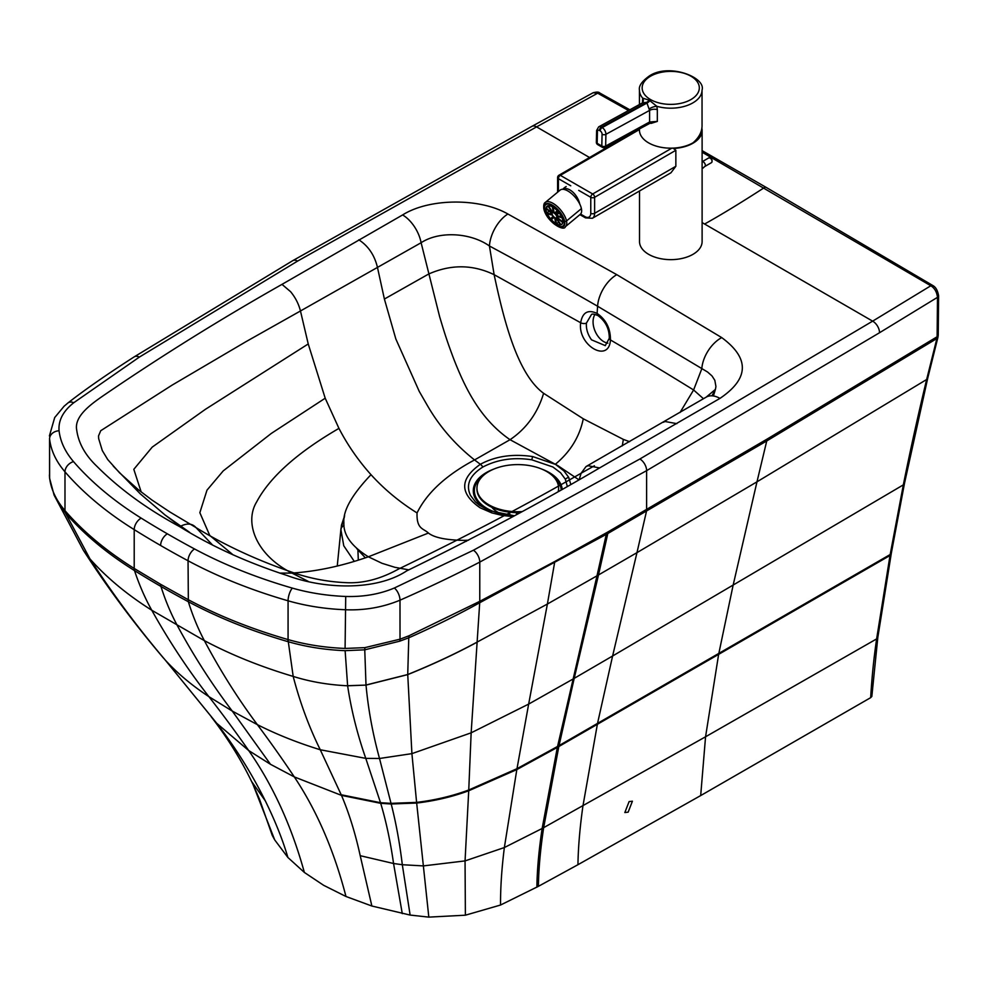 <?xml version="1.0" encoding="UTF-8"?>
<svg xmlns="http://www.w3.org/2000/svg" width="988" height="988" viewBox="0 0 988 988"><rect width="100%" height="100%" fill="white"/><g stroke="black" fill="none" stroke-linecap="round" stroke-linejoin="round"><path stroke-width="1.48" d="M629.097 801.601L624.836 812.544L628.158 812.161L632.406 801.206L629.097 801.601M531.791 459.815A6.805 1.568 -80.5 0 1 532.767 456.579C512.846 453.616 495.371 456.184 480.353 464.286A6.805 3.927 60 0 1 482.836 467.028C497.421 459.42 513.735 457.012 531.791 459.815L552.885 466.991L560.616 472.807L565.346 479.217L567.297 486.368M482.836 467.028C469.708 475.376 465.583 484.836 470.473 495.383L475.364 501.867L479.353 505.201L489.208 510.574M605.298 345.627L591.528 339.835C587.736 334.549 586.02 328.979 586.403 323.125L591.442 314.567C592.022 313.69 594.183 314.023 597.925 315.592A4.088 2.359 120 0 0 598.036 315.641M607.867 343.145A17.006 10.868 66 0 1 598.382 336.785A17.006 10.868 66 0 1 594.998 314.382M680.04 412.49L693.601 389.976A4077.945 2354.379 180 0 0 610.448 339.958C610.522 328.51 606.076 319.667 597.098 313.418C587.996 309.244 582.525 312.344 580.66 322.743C577.412 345.454 608.991 363.794 610.448 339.958A4.088 2.075 -174.6 0 1 609.263 338.328A4.088 2.075 -174.6 0 1 609.263 338.304A4.088 2.075 -174.6 0 1 609.275 338.217M141.185 491.975L133.812 469.325L152.226 447.107L205.368 409.341L308.231 343.96L300.463 310.973L421.11 242.727C439.364 230.735 470.609 232.612 489.431 245.987C531.68 268.711 561.888 285.643 597.592 306.231L707.618 372.044L712.015 375.946L714.83 380.318L715.93 386.506L715.411 389.433L711.965 395.83M586.403 323.125A4.088 2.075 -174.7 0 1 580.66 322.743L494.136 274.676L489.431 245.987A27.219 15.129 118.2 0 1 507.894 214.013L616.784 274.664L721.722 337.6A27.219 16.302 121.9 0 0 701.813 368.746L693.601 389.976L703.481 398.732M565.346 479.217A6.805 5.323 -26.6 0 1 568.693 477.352L563.987 470.955L555.355 464.274C570.335 451.825 579.647 436.671 583.278 418.789L543.61 393.31C517.107 373.859 503.621 319.272 494.136 274.676C472.807 264.438 451.01 264.204 428.743 273.985L384.394 299.043L395.842 338.995L419.258 391.421L427.532 405.772C439.648 426.693 455.32 444.748 474.549 459.939C446.07 475.166 426.902 492.839 417.047 512.933C399.597 502.04 384.258 489.295 371.006 474.685C358.36 460.593 347.677 445.156 338.946 428.384L325.2 398.213L308.231 343.96M583.278 418.789L623.354 439.401L629.615 441.698M870.663 697.664C871.959 676.459 873.787 658.453 876.628 638.915A4.088 2.643 8.3 0 0 877.826 637.371L871.836 696.441L870.663 697.664L700.69 795.575L577.943 864.71C578.239 846.938 579.907 827.339 582.945 805.936L597.53 723.389L612.609 655.995L903.341 484.873C910.096 451.121 917.864 415.997 926.645 379.516L936.896 338.526A9.522 5.607 -120.3 0 0 937.118 336.747L937.489 297.339L879.53 332.734L646.621 470.659L479.773 562.098C454.455 575.201 427.866 587.909 399.992 600.198C382.628 607.385 364.325 610.559 345.084 609.732C325.064 608.929 306.058 605.953 288.076 600.803A428.644 247.482 180 0 1 188.053 560.764A9.522 5.298 -61.8 0 1 194.537 548.958A1011.107 583.76 180 0 1 167.367 533.829A1011.107 583.76 180 0 1 141.185 518.12A419.122 241.974 180 0 1 73.507 461.606C65.171 451.874 60.354 441.599 59.07 430.78C58.218 420.456 63.121 411.107 73.791 402.709L139.333 357.113L297.536 261.116L536.57 126.896L589.54 157.512M702.11 222.584L872.639 321.149L639.878 459L473.413 550.23L394.348 588.008C379.713 594.171 363.51 596.987 345.714 596.468C326.966 595.715 309.17 592.924 292.337 588.107A419.122 241.974 180 0 1 194.537 548.958M623.354 439.401L622.267 445.897M543.61 393.31C537.596 413.169 526.406 428.631 510.043 439.697L557.948 465.706L578.882 479.798M279.629 573.089L291.966 573.077C316.506 571.472 341.971 566.038 368.376 556.8L428.421 533.051C434.3 537.682 446.329 540.127 464.545 540.387L468.596 540.164M512.76 516.613L502.386 515.464L491.863 512.908L480.106 507.783C459.494 493.42 459.581 478.921 480.353 464.286L474.549 459.939L510.043 439.697C480.057 419.085 465.064 387.827 453.838 359.163C446.724 340.329 444.365 332.45 439.635 316.679L421.11 242.727A27.219 15.561 60.5 0 0 402.61 214.939C429.36 198.032 479.847 197.822 507.894 214.013M489.591 510.734L514.34 515.748M466.361 541.338L464.545 540.387M371.006 474.685C351.889 494.778 342.848 510.808 343.886 522.776C343.281 534.916 351.444 546.253 368.376 556.8C341.971 566.038 316.506 571.472 291.966 573.077C256.213 555.145 243.974 522.738 256.633 501.966C269.872 477.105 297.314 452.578 338.946 428.384C297.314 452.578 269.872 477.105 256.633 501.966C243.974 522.738 256.213 555.145 291.966 573.077L308.145 581.339M579.178 479.625L581.142 473.215C527.271 504.3 466.46 536.212 398.707 568.965C380.726 578.956 363.3 583.525 346.393 582.673C326.769 581.833 307.811 578.066 289.546 571.348C254.99 559.282 223.794 544.684 195.957 527.567L169.738 511.895L151.868 499.977L138.444 489.789L119.585 472.832L107.717 459.544L102.307 450.59L98.664 438.623L98.528 435.93L100.739 430.706L172.11 385.122L245.876 341.725L300.463 310.973C298.685 303.946 295.4 297.512 290.583 291.67L281.988 284.371L402.61 214.939M384.394 299.043L377.428 267.279C374.501 255.139 368.302 245.975 358.805 239.8M577.943 864.71L538.398 886.335C538.67 868.674 540.424 849.112 543.659 827.66L558.825 746.533L718.634 654.365L733.084 585.415L756.981 481.823L926.645 379.516A4.088 2.816 13.6 0 0 927.744 378.12L937.97 337.167A4.088 2.841 14.5 0 1 936.896 338.526L766.75 440.944A9.522 5.57 -120.7 0 0 766.96 439.166L937.118 336.747A4.088 2.334 0.5 0 0 938.23 335.167L938.6 295.758A4.088 2.334 0.5 0 1 937.489 297.339C936.834 291.966 934.623 288.113 930.82 285.767L702.11 152.214M938.6 295.758C937.698 290.534 935.784 287.138 932.882 285.557A4.088 2.309 -59 0 0 930.82 285.767L872.639 321.149A9.522 5.632 -121.2 0 1 879.53 332.734M272.243 835.366L259.523 799.243L272.243 835.366L274.713 839.911L252.99 784.386L259.523 799.243M538.398 886.335L500.533 905.033L465.385 915.197L428.817 917.123L410.131 915.073L371.871 906.021L345.973 896.487L323.669 885.322L304.366 872.441L287.891 857.473L274.713 839.911M287.891 857.473C282.803 840.035 275.282 821.152 265.29 800.823C251.631 773.32 235.403 747.447 216.631 723.204L165.416 660.256C177.47 673.347 191.956 685.474 208.876 696.626L232.266 711.076L257.362 724.649A3133.973 1741.733 118.2 0 1 294.313 776.914L270.49 764.304L232.266 711.076C212.062 684.449 193.784 656.02 177.445 625.787A447.255 258.387 -60 0 1 160.933 586.44A9.522 5.508 -60 0 1 160.624 584.316L134.207 568.458C106.432 551.119 83.387 531.865 65.06 510.71L64.986 510.623C56.081 500.237 50.944 489.245 49.573 477.649L49.425 474.944M371.871 906.021L360.212 855.694C355.297 833.242 349.06 813.136 341.49 795.377L320.26 749.756C297.61 742.791 276.64 734.417 257.362 724.649A1580.504 878.369 118.2 0 1 204.368 640.632L151.769 610.238A1580.504 946.467 121.9 0 0 208.876 696.626A3133.973 1876.755 121.9 0 1 248.704 750.547L270.49 764.304M536.879 887.162C537.139 869.502 538.905 849.952 542.14 828.487L557.343 747.397A1413.05 816.051 180 0 0 558.825 746.533L574.213 678.348L612.609 655.995L636.964 552.65L756.981 481.823L766.75 440.944L607.793 533.52A4052.578 2355.886 -179.5 0 1 606.286 534.372L479.649 602.766C457.79 614.894 434.177 626.565 408.773 637.791L399.794 641.163L364.757 649.82L345.071 650.672C325.052 649.857 306.132 646.881 288.298 641.731L293.189 676.41C299.944 702.419 308.972 726.872 320.26 749.756L365.782 758.376L380.516 802.701L341.218 794.76M428.817 917.123L416.603 802.38L391.013 803.355L380.516 802.701L380.713 803.33L341.49 795.377L294.313 776.914C316.889 810.815 334.117 850.68 345.973 896.487M416.603 802.38C435.004 800.181 452.393 796.056 468.757 789.992L471.153 732.824L411.91 753.634L416.603 802.38M288.298 641.731A9.522 3.495 -74 0 1 288.076 639.582L287.916 639.532A9.522 3.483 -73.9 0 0 288.126 641.681C251.619 631.11 218.36 617.784 188.35 601.717A1009.193 573.398 -179.2 0 1 160.933 586.44A1009.205 573.435 -179.2 0 1 134.516 570.595C106.778 553.305 83.77 534.1 65.467 512.982L89.994 558.949C112.916 594.307 138.061 628.072 165.416 660.256L215.977 722.364M287.916 639.532C251.31 628.936 218.027 615.623 188.053 599.58L160.624 584.316M345.121 650.672L347.628 685.783C351.259 709.989 357.31 734.183 365.782 758.376L379.516 758.488L391.186 803.985L380.713 803.33C386.16 821.559 390.445 841.615 393.557 863.5L360.212 855.694M500.533 905.033C500.447 887.52 501.731 868.353 504.362 847.543L516.823 769.578L557.343 747.397L596.987 575.831L547.389 604.039L554.54 563.012A9.522 5.335 -118.6 0 0 554.663 561.555L479.835 601.297A9.522 5.199 -117.3 0 1 479.711 602.742L471.153 732.824L528.654 704.098L547.389 604.039L476.562 642.398C455.382 653.821 432.435 664.529 407.735 674.52L411.91 753.634L379.516 758.488C372.772 733.936 368.277 709.47 366.017 685.104L347.628 685.783C328.189 684.857 310.047 681.72 293.189 676.41C260.733 666.739 231.13 654.822 204.368 640.632A447.823 248.877 118.2 0 1 188.35 601.717L188.053 560.764A1020.629 589.256 180 0 1 160.624 545.487A1020.629 589.256 180 0 1 134.207 529.63L134.207 568.458A9.522 5.706 -58.1 0 0 134.516 570.595A447.823 268.18 121.9 0 0 151.769 610.238C127.267 594.776 106.667 577.684 89.994 558.949L83.498 550.514L90.698 561.468C112.521 594.406 136.776 626.602 163.465 658.045L163.329 657.885M364.856 647.646A9.522 1.606 -96.8 0 1 364.757 649.82L366.005 685.017L407.735 674.52L408.773 637.791A9.522 4.495 -111.3 0 0 408.995 635.778L400.017 639.187L364.856 647.646L345.084 648.437C324.941 647.634 305.959 644.682 288.076 639.582L288.076 600.803A9.522 3.483 -73.9 0 1 292.337 588.107M65.06 510.71A9.522 6.953 -40.8 0 0 65.467 512.982L54.118 495.161L83.498 550.514M356.717 548.55L365.338 557.8M344.009 525.517A6.805 5.459 -176.3 0 0 340.897 529.617L343.762 545.796L354.21 561.283M344.38 517.033L340.971 528.568L339.341 545.166L341.453 525.221L344.614 515.785M628.541 110.508L597.678 93.193A4.088 2.408 -60.9 0 1 599.728 92.983C598.926 91.921 596.727 91.835 593.146 92.736L531.989 126.328A9.522 5.36 61.2 0 1 536.57 126.896L597.678 93.193L593.146 92.736M141.185 518.12A9.522 5.706 -58.1 0 0 134.207 529.63A428.644 247.482 180 0 1 64.986 471.832C56.069 461.445 50.931 450.479 49.573 438.919L49.61 478.328A9.522 7.756 -6.4 0 1 49.61 478.328L49.61 478.328A9.522 7.756 -6.4 0 1 49.573 477.612L49.573 477.612A9.522 7.756 -6.5 0 0 49.61 478.365L49.61 478.328M721.722 337.6C749.781 358.311 749.2 378.577 719.968 398.386A27.219 15.845 -120.4 0 0 706.185 397.139L585.995 466.583L581.142 473.215L594.406 465.793M719.968 398.386L599.568 467.954C539.683 503.176 475.426 537.472 406.809 570.817C375.415 591.614 322.372 588.762 286.878 575.411C246.914 562.394 211.21 546.154 179.742 526.69C186.646 522.936 192.055 523.232 195.957 527.567L212.321 544.771M599.568 467.954L588.058 465.706L586.008 466.583L588.058 465.706L599.568 467.954C539.683 503.176 475.426 537.472 406.809 570.817C375.415 591.614 322.372 588.762 286.878 575.411C246.914 562.394 211.21 546.154 179.742 526.69C147.224 509.129 119.709 489.109 97.207 466.608C85.388 455.419 78.571 443.316 76.743 430.262C73.841 416.158 91.242 403.907 105.284 394.323C162.427 355.347 221.324 318.704 281.988 284.371L290.583 291.67C295.4 297.512 298.685 303.946 300.463 310.973M428.421 533.051C423.506 528.296 416.479 529.469 417.047 512.933M561.159 489.838A43.398 25.058 0 0 0 552.045 475.351M493.704 469.127A44.497 25.688 0 0 0 486.318 472.573A44.497 25.688 0 0 0 491.481 511.451M562.197 489.245A44.497 25.688 0 0 0 541.844 469.127M483.515 475.351A43.398 25.058 0 0 0 497.754 512.97A43.398 25.058 0 0 0 514.402 515.724M491.802 507.264A28.578 16.5 0 0 0 501.632 513.995M558.195 491.505A40.829 23.564 0 0 0 558.603 488.171A40.829 23.564 0 0 0 546.648 471.498A40.829 23.564 0 0 0 488.924 471.498A40.829 23.564 0 0 0 476.957 488.171A40.829 23.564 0 0 0 488.912 504.831A40.829 23.564 0 0 0 521.923 511.611M476.969 488.628A40.829 23.564 0 0 0 476.957 489.085A40.829 23.564 0 0 0 520.096 512.611M516.588 512.636L516.588 514.526M516.465 514.587L516.465 512.636M509.734 512.192L509.734 515.366M558.405 491.382A40.829 23.564 0 0 0 558.603 489.085A40.829 23.564 0 0 0 558.591 488.628M544.227 209.456A14.388 6.373 50.3 0 1 545.24 204.244A14.388 6.373 50.3 0 1 555.886 207.715A14.388 6.373 50.3 0 1 564.617 221.189A14.388 6.373 50.3 0 1 563.617 226.4A14.388 6.373 50.3 0 1 552.959 222.93A14.388 6.373 50.3 0 1 544.227 209.456A14.388 6.373 50.3 0 1 552.267 205.084A14.388 6.373 50.3 0 1 564.617 221.189A1.359 0.939 -11.9 0 0 566.519 220.966A15.746 6.978 -129.7 0 0 556.96 206.208A15.746 6.978 -129.7 0 0 545.302 202.417A15.746 6.978 50.3 0 1 556.96 206.208A15.746 6.978 50.3 0 1 566.519 220.966L581.401 208.616A15.746 6.978 -129.7 0 0 567.89 190.993A15.746 6.978 -129.7 0 0 560.184 190.067L545.302 202.417C543.919 203.096 543.425 205.269 543.845 208.95A1.359 0.939 -11.9 0 0 544.227 209.456A1.359 0.939 168.1 0 1 543.845 208.95C546.697 221.929 564.173 232.019 565.42 226.66A15.746 6.978 -129.7 0 0 566.519 220.966A15.746 6.978 50.3 0 1 565.42 226.66L580.302 214.31A15.746 6.978 -129.7 0 0 581.401 208.616L566.519 220.966A1.359 0.939 168.1 0 1 564.617 221.189A14.388 6.373 50.3 0 1 556.577 225.56A14.388 6.373 50.3 0 1 544.227 209.456A14.388 6.373 -129.7 0 0 556.577 225.56A14.388 6.373 -129.7 0 0 564.617 221.189A14.388 6.373 -129.7 0 0 552.267 205.084A14.388 6.373 -129.7 0 0 544.227 209.456M552.947 212.667A3.236 1.433 50.3 0 1 553.552 212.828L552.28 206.788A11.695 5.175 50.3 0 0 548.389 205.751L552.947 212.667L553.441 212.259M554.293 213.247A3.236 1.433 50.3 0 1 554.997 213.84L557.504 210.987A11.695 5.175 50.3 0 0 553.021 207.208L554.293 213.247L557.294 210.753M552.156 213.099A3.236 1.433 50.3 0 1 552.354 212.828A3.236 1.433 50.3 0 1 552.44 212.766L547.883 205.837A11.695 5.175 50.3 0 0 546.957 206.319A11.695 5.175 50.3 0 0 546.043 207.949L552.156 213.099M559.171 212.976L556.232 215.409L561.555 216.841A11.695 5.175 50.3 0 0 558.208 211.765L555.701 214.618L558.578 212.222M555.701 214.618A3.236 1.433 50.3 0 1 556.232 215.409M557.368 216.458L556.763 216.952L562.876 222.115A11.695 5.175 50.3 0 0 561.937 217.681L556.615 216.261A3.236 1.433 50.3 0 1 556.763 216.952M552.23 214.384A3.236 1.433 50.3 0 1 552.082 213.68L545.969 208.517A11.695 5.175 50.3 0 0 546.907 212.963L552.23 214.384M553.144 216.026A3.236 1.433 50.3 0 1 552.613 215.223L547.29 213.803A11.695 5.175 50.3 0 0 550.649 218.879L553.144 216.026M556.491 217.817A3.236 1.433 50.3 0 1 556.405 217.879L560.974 224.795A11.695 5.175 50.3 0 0 561.888 224.325A11.695 5.175 50.3 0 0 562.802 222.695L556.689 217.533A3.236 1.433 50.3 0 1 556.491 217.817L556.565 217.743M551.341 219.657A11.695 5.175 50.3 0 0 555.824 223.436L554.552 217.397A3.236 1.433 50.3 0 1 553.848 216.804L551.341 219.657L554.293 217.199M556.565 223.856A11.695 5.175 50.3 0 0 560.468 224.894L555.898 217.978A3.236 1.433 50.3 0 1 555.293 217.817L556.565 223.856L558.64 222.127M549.081 211.148L546.907 212.963M548.13 206.22L546.043 207.949M560.974 224.795L562.53 223.498M642.657 102.777A6.805 5.36 13.8 0 0 643.2 101.529L642.361 102.937L646.695 102.32A6.805 3.989 120.8 0 0 649.227 100.183L642.694 98.145L642.459 102.863M649.931 100.591A6.805 3.866 119.2 0 1 647.473 102.777L602.174 127.588L601.383 127.143L646.695 102.32L649.585 110.397A6.805 3.927 180 0 1 657.329 109.619L656.835 106.309L649.227 100.183M649.882 122.858L651.03 123.414L657.329 121.413L651.524 122.389M639.446 128.489L639.446 130.107A31.295 18.08 -0 0 0 658.798 146.804A31.295 18.08 -0 0 0 692.909 142.852A31.295 18.08 -0 0 0 693.144 142.717C698.948 137.591 701.912 132.022 702.048 126.007L702.036 90.093A31.295 18.08 -0 0 1 692.897 102.863A31.295 18.08 -0 0 1 656.835 106.309A6.805 2.89 160.9 0 0 649.202 108.976M651.03 123.414A2.717 1.396 115.2 0 0 650.845 122.549M648.98 123.265L648.98 123.265A2.717 1.618 -118.7 0 0 649.598 121.993L605.644 146.063A2.717 1.618 61.3 0 1 605.027 147.348L651.759 122.339M657.329 109.619L657.329 121.413L649.598 121.993L649.585 110.397L605.916 134.319A5.446 3.236 -118.7 0 0 602.174 127.588A2.717 1.568 -60.1 0 0 600.198 130.898A2.717 1.618 61.3 0 1 602.075 134.257L601.803 146.014L597.16 143.334A2.717 1.568 119.9 0 0 597.728 144.643L602.359 147.311A2.717 1.568 -60.1 0 1 601.803 146.014A2.717 1.531 -178.7 0 0 605.644 146.063L605.916 134.319A2.717 1.531 1.3 0 1 602.075 134.257M643.015 102.06A6.805 3.927 -0 0 0 642.459 101.023M643.2 101.529A6.805 5.36 13.8 0 0 643.2 101.517A6.805 5.36 13.8 0 0 642.694 98.145A31.295 18.08 -0 0 1 639.434 90.118C638.643 86.042 641.867 81.362 649.141 76.101C668.58 62.701 706.247 77.262 702.036 90.093M639.52 190.993L639.52 241.578A31.295 18.068 -0 0 0 658.86 258.276A31.295 18.068 -0 0 0 692.971 254.336A31.295 18.068 -0 0 0 702.11 241.578L702.11 130.465A31.295 18.068 180 0 1 692.971 143.223A31.295 18.068 180 0 1 673.446 148.472L675.854 150.287L675.854 166.28L670.951 172.789L592.368 218.286A10.88 6.298 -120.1 0 0 594.615 213.309L594.615 197.316A2.717 1.568 180 0 1 590.775 197.316A2.717 1.568 -60.1 0 1 592.689 193.981A2.717 1.568 59.9 0 1 594.615 197.316L675.854 150.287M562.555 189.276A14.511 8.398 59.9 0 1 562.654 189.227A14.511 8.398 59.9 0 1 579.783 204.108M673.446 148.472L674.137 148.064M701.888 128.292A31.295 18.068 180 0 1 702.11 130.465M544.709 209.728A13.709 6.064 -129.7 0 0 556.479 225.066A13.709 6.064 -129.7 0 0 563.172 225.869A13.709 6.064 -129.7 0 0 564.136 220.904A13.709 6.064 -129.7 0 0 555.812 208.073A13.709 6.064 -129.7 0 0 545.672 204.763A13.709 6.064 -129.7 0 0 544.709 209.728A13.709 6.064 50.3 0 1 552.366 205.566A13.709 6.064 50.3 0 1 564.136 220.904A13.709 6.064 50.3 0 1 556.479 225.066A13.709 6.064 50.3 0 1 544.709 209.728M616.784 274.664A27.219 15.722 120 0 0 597.592 306.231A816.174 471.511 120 0 1 597.098 313.418A4.088 2.359 120 0 0 597.938 315.592C605.619 321.335 609.398 328.918 609.275 338.328L605.236 345.664M568.693 477.352L570.792 484.392M368.376 556.8L381.998 563.296L394.904 567.31L408.847 569.866M189.622 532.334L165.058 514.995L140.234 493.79L113.212 466.064M532.767 456.579L555.268 464.335M932.882 285.557L766.305 187.473A4.088 2.359 -60 0 0 764.045 187.806C741.296 202.528 721.475 214.606 704.605 224.029M211.617 717.276L211.914 717.671C227.746 738.234 241.072 759.71 251.891 782.088L252.99 784.386M251.582 781.434L265.29 800.823M304.366 872.441C291.584 826.091 273.034 785.46 248.704 750.547L216.631 723.204L211.309 716.88M402.277 913.641L393.557 863.5L402.314 864.722C399.658 842.727 395.953 822.485 391.186 803.985L416.701 803.046C435.066 800.873 452.405 796.785 468.72 790.77L468.757 789.992L516.996 768.689L528.654 704.098L572.719 679.225A1804.878 968.326 176.6 0 0 574.213 678.348L598.493 574.954A2907.104 1473.046 174.5 0 1 596.987 575.831L606.286 534.372A9.522 5.422 -119.5 0 0 606.434 532.779L554.663 561.555M410.131 915.073L402.314 864.722L423.346 865.908L465.052 860.906L468.72 790.77L516.823 769.578L516.996 768.689L557.541 746.459A1405.405 811.407 180 0 0 559.035 745.594L890.176 554.527L903.341 484.873A4.088 2.742 11.4 0 0 904.477 483.416L927.744 378.12M465.385 915.197L465.052 860.906L504.362 847.543L542.14 828.487A2567.157 1542.91 -177.8 0 0 543.659 827.66L705.556 736.789L876.628 638.915L890.176 554.527A4.088 2.705 10 0 0 891.361 553.021L904.477 483.416M700.69 795.575L705.556 736.789L718.634 654.365L890.015 555.503A4.088 2.705 9.9 0 0 891.188 553.996A4.088 2.705 9.9 0 0 891.213 553.49M476.549 642.496C455.369 653.92 432.435 664.615 407.748 674.606L366.017 685.104L347.615 685.709M646.448 511.426A9.522 5.508 -120.1 0 0 646.621 509.759A9.522 5.508 -120.1 0 1 646.448 511.426L636.964 552.65L598.493 574.954L607.793 533.52A9.522 5.434 -119.5 0 0 607.953 531.927A4088.85 2451.599 -178.2 0 1 606.434 532.779M766.96 439.166L607.953 531.927M345.084 648.437L345.714 596.468M399.794 641.163A9.522 4.174 -108.9 0 0 400.017 639.187L399.992 600.198A9.522 4.619 -113.1 0 0 394.348 588.008M479.835 601.297L408.995 635.778M479.649 602.766A9.522 5.199 -117.3 0 0 479.773 601.322L479.773 562.098A9.522 5.199 -117.4 0 0 473.413 550.23M65.393 512.883A9.522 6.941 -40.7 0 1 64.986 510.623L64.986 471.832A9.522 6.965 -40.8 0 1 73.507 461.606M358.298 560.035L357.891 549.55M639.878 459A9.522 5.508 -120.1 0 1 646.621 470.659L646.621 509.759M59.07 430.78A9.522 7.756 -6.5 0 0 49.573 438.919L49.573 477.612M160.624 545.487A9.522 5.508 -60 0 1 167.367 533.829M49.4 435.93L54.698 417.554L64.097 406.229L67.925 402.981A9.522 6.249 52 0 1 73.791 402.709M67.925 402.981C88.179 387.061 115.226 369.043 134.183 356.878A9.522 5.78 57.3 0 1 139.333 357.113M134.183 356.878L292.794 260.634A9.522 5.483 60.2 0 1 297.536 261.116M676.866 423.654L665.06 421.506L663.257 422.296M586.008 466.583L581.142 473.215M179.742 526.69C147.224 509.129 119.709 489.109 97.207 466.608C85.388 455.419 78.571 443.316 76.743 430.262C73.841 416.158 91.242 403.907 105.284 394.323C162.427 355.347 221.324 318.704 281.988 284.371M233.168 554.923L209.765 535.459L199.848 512.686L206.986 490.159L223.226 470.893L271.367 433.386L325.2 398.213M690.97 99.529A28.578 16.5 180 0 1 650.561 99.578A28.578 16.5 180 0 1 650.499 76.237A28.578 16.5 180 0 1 690.908 76.187A28.578 16.5 180 0 1 690.97 99.529M596.357 142.223L596.629 130.465A2.717 1.531 -178.7 0 0 597.431 131.589L597.16 143.334A2.717 1.531 -178.7 0 1 596.357 142.223A2.717 2.717 0 0 0 597.728 144.643M597.431 131.589A2.717 1.618 61.3 0 1 599.407 130.441L600.198 130.898M599.407 130.441A2.717 1.568 -60.1 0 1 601.383 127.143A5.446 3.236 -118.7 0 0 598.666 126.872L596.629 130.465M671.828 148.163L592.689 193.981L560.332 175.345A2.717 1.568 119.9 0 0 558.405 178.68A2.717 1.568 180 0 1 557.603 177.568A2.717 2.717 0 0 1 558.961 175.222A2.717 1.568 59.9 0 1 560.332 175.345L639.446 129.539M578.709 190.375L590.775 197.316L590.775 213.309A2.717 1.568 -0 0 0 594.615 213.309L675.854 166.28M590.775 213.309A8.163 4.718 59.9 0 1 584.995 216.644A2.717 1.568 119.9 0 0 585.551 217.891L592.368 218.286M584.995 216.644L580.549 214.087M558.405 191.549L558.405 178.68L570.743 185.781M708.742 157.919L710.446 158.018C712.225 159.55 712.57 161.081 711.471 162.637A2.717 1.568 59.9 0 0 712.039 161.39A2.717 1.568 59.9 0 0 710.113 158.055A2.717 1.568 59.9 0 0 708.742 157.919L702.11 161.76A2.717 1.568 59.9 0 1 703.394 161.946A2.717 1.568 59.9 0 1 705.321 165.268A2.717 1.568 59.9 0 1 704.765 166.515L702.11 168.849M712.015 161.069A2.038 1.186 -120.1 0 0 710.594 158.327M713.41 395.978L715.411 389.408L706.185 397.139M49.61 478.365L54.118 495.161M337.254 565.963L339.341 545.154M937.97 337.167L938.23 335.167M877.826 637.371L891.361 553.021M766.305 187.473L702.11 150.633M629.838 109.792L599.728 92.983M292.794 260.634L531.989 126.328M165.058 514.995L183.867 529.062M476.957 489.085L476.957 488.171M558.603 489.085L558.603 488.171M639.446 104.53L639.434 90.118M651.734 122.351L650.475 122.179M602.359 147.311A2.717 2.717 0 0 0 605.027 147.348M642.385 102.925L598.666 126.872M639.446 128.613L558.961 175.222M585.551 217.891L579.907 214.643M557.603 192.215L557.603 177.568M711.471 162.637L704.765 166.515M566.186 186.559A14.968 14.968 0 0 0 563.012 189.017"/></g></svg>
